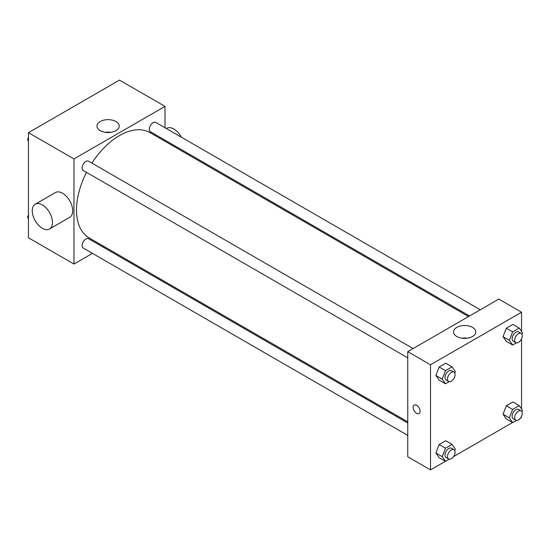 <?xml version="1.0" encoding="UTF-8"?>
<svg xmlns="http://www.w3.org/2000/svg" width="550" height="550" viewBox="0 0 550 550"><rect width="100%" height="100%" fill="white"/><g stroke="black" fill="none" stroke-linecap="round" stroke-linejoin="round"><path stroke-width="0.82" d="M92.476 253.364L73.975 264.048L28.456 237.772L28.456 132.66L119.488 80.101L165.007 106.377L165.007 127.751M104.211 246.593L103.208 247.17M86.529 172.377A60.796 35.097 120 0 0 76.498 210.031A60.796 35.097 120 0 0 89.093 237.861L407.756 421.843M468.545 316.546L149.882 132.571A60.796 35.097 120 0 0 91.891 163.089M165.007 140.14L165.007 141.295M73.975 264.048L73.975 158.936L165.007 106.377M480.281 309.774L155.753 122.409A5.362 3.094 120 0 0 151.614 123.846A5.362 3.094 120 0 0 149.277 129.243A5.362 3.094 120 0 0 150.384 131.697L469.549 315.968M407.756 423.005L88.591 238.734A5.362 3.094 120 0 0 84.453 240.171A5.362 3.094 120 0 0 82.115 245.568A5.362 3.094 120 0 0 83.222 248.022L407.756 435.387M407.756 357.837L83.222 170.472A5.362 3.094 -60 0 1 83.222 164.278A5.362 3.094 -60 0 1 88.591 161.184L413.119 348.549M73.975 158.936L28.456 132.66M100.238 130.632A11.137 6.428 180 0 1 96.972 126.088A11.137 6.428 180 0 1 108.109 119.659A11.137 6.428 180 0 1 119.24 126.088A11.137 6.428 180 0 1 112.372 132.028A11.137 6.428 180 0 1 100.238 130.632M35.214 204.215L55.44 192.534A14.307 8.257 60 0 1 66.461 196.371A14.307 8.257 60 0 1 72.71 210.767A14.307 8.257 60 0 1 69.747 217.312L49.514 228.992A14.307 8.257 60 0 1 35.214 220.736A14.307 8.257 60 0 1 35.214 204.215A14.307 8.257 60 0 1 46.234 208.051A14.307 8.257 60 0 1 52.477 222.441A14.307 8.257 60 0 1 49.514 228.992M182.676 151.498A14.307 8.257 -120 0 0 183.164 150.624M181.356 137.191A14.307 8.257 -120 0 0 166.705 128.301L166.327 128.514M105.407 132.323A11.137 6.428 180 0 1 110.804 132.323M445.411 461.299L430.513 469.899L407.756 456.761L407.756 351.643L498.788 299.09L521.544 312.228L521.544 331.396M521.544 416.329L521.544 417.34L520.664 417.849M512.572 422.524L453.502 456.624M506.323 341.364L503.037 336.689L506.323 328.226L512.896 324.431L506.323 328.226L503.037 336.689L506.323 341.364L512.648 345.015L509.362 340.34L512.648 331.877L519.214 328.082L522.5 332.757L521.929 334.235M439.161 457.689L435.875 453.021L439.161 444.551L445.734 440.756L439.161 444.551L435.875 453.021L439.161 457.689L445.486 461.34L442.2 456.672L445.486 448.202L452.052 444.407L455.338 449.082L454.768 450.56M521.544 338.779L521.544 408.946M430.513 469.899L430.513 364.781L521.544 312.228M506.323 418.914L503.037 414.246L506.323 405.776L512.896 401.981L506.323 405.776L503.037 414.246L506.323 418.914L512.648 422.565L509.362 417.89L512.648 409.427L519.214 405.632L522.5 410.307L521.929 411.785M439.161 380.139L435.875 375.464L439.161 367.001L445.734 363.206L439.161 367.001L435.875 375.464L439.161 380.139L445.486 383.79L442.2 379.115L445.486 370.652L452.052 366.857L455.338 371.532L454.768 373.01M430.513 364.781L407.756 351.643M456.775 336.483A11.137 6.428 180 0 1 453.516 331.939A11.137 6.428 180 0 1 464.647 325.511A11.137 6.428 180 0 1 475.784 331.939A11.137 6.428 180 0 1 468.909 337.872A11.137 6.428 180 0 1 456.775 336.483M420.083 411.317A4.916 2.839 60 0 1 419.066 413.572A4.916 2.839 60 0 1 414.143 410.733A4.916 2.839 60 0 1 414.143 405.054A4.916 2.839 60 0 1 417.938 406.368A4.916 2.839 60 0 1 420.083 411.317M419.066 413.566A4.916 2.839 60 0 1 414.15 410.726A4.916 2.839 60 0 1 414.15 405.054M461.952 338.174A11.137 6.428 180 0 1 467.349 338.174M449.199 381.645L445.486 383.79M453.977 372.137L451.454 370.679A5.362 3.094 120 0 0 447.315 372.116A5.362 3.094 120 0 0 444.978 377.513A5.362 3.094 120 0 0 446.084 379.967L448.614 381.432A5.362 3.094 120 0 0 453.977 378.331A5.362 3.094 120 0 0 453.977 372.137A5.362 3.094 120 0 0 449.845 373.574A5.362 3.094 120 0 0 447.507 378.971A5.362 3.094 120 0 0 448.614 381.432M442.2 379.115L435.875 375.464M445.486 370.652L439.161 367.001M452.052 366.857L445.734 363.206M516.361 342.87L512.648 345.015M521.139 333.362L518.616 331.904A5.362 3.094 120 0 0 514.477 333.341A5.362 3.094 120 0 0 512.139 338.738A5.362 3.094 120 0 0 513.246 341.192L515.776 342.657A5.362 3.094 120 0 0 521.139 339.556A5.362 3.094 120 0 0 521.139 333.362A5.362 3.094 120 0 0 517.007 334.799A5.362 3.094 120 0 0 514.669 340.196A5.362 3.094 120 0 0 515.776 342.657M509.362 340.34L503.037 336.689M512.648 331.877L506.323 328.226M519.214 328.082L512.896 324.431M449.199 459.195L445.486 461.34M453.977 449.687L451.454 448.229A5.362 3.094 120 0 0 447.315 449.666A5.362 3.094 120 0 0 444.978 455.063A5.362 3.094 120 0 0 446.084 457.524L448.614 458.982A5.362 3.094 120 0 0 453.977 455.881A5.362 3.094 120 0 0 453.977 449.687A5.362 3.094 120 0 0 449.845 451.124A5.362 3.094 120 0 0 447.507 456.527A5.362 3.094 120 0 0 448.614 458.982M442.2 456.672L435.875 453.021M445.486 448.202L439.161 444.551M452.052 444.407L445.734 440.756M516.361 420.42L512.648 422.565M521.139 410.912L518.616 409.454A5.362 3.094 120 0 0 514.477 410.891A5.362 3.094 120 0 0 512.139 416.288A5.362 3.094 120 0 0 513.246 418.743L515.776 420.207A5.362 3.094 120 0 0 521.139 417.106A5.362 3.094 120 0 0 521.139 410.912A5.362 3.094 120 0 0 517.007 412.349A5.362 3.094 120 0 0 514.669 417.752A5.362 3.094 120 0 0 515.776 420.207M509.362 417.89L503.037 414.246M512.648 409.427L506.323 405.776M519.214 405.632L512.896 401.981M28.456 141.054L27.5 139.693L28.456 137.232M30.738 131.34L37.427 127.476M28.456 140.243L27.5 139.693M97.9 92.565L104.589 88.701M28.456 218.604L27.5 217.243L28.456 214.782M28.456 217.793L27.5 217.243"/></g></svg>
